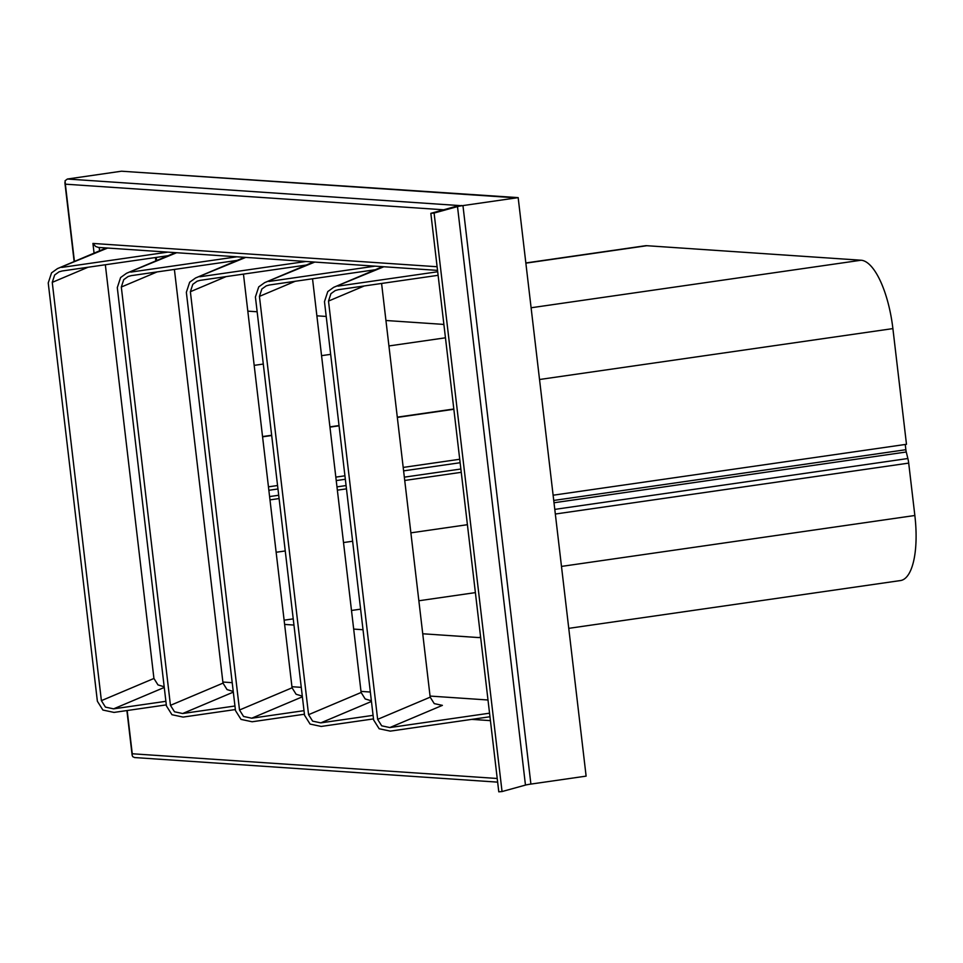 <?xml version="1.0" encoding="UTF-8"?>
<svg xmlns="http://www.w3.org/2000/svg" width="963" height="963" viewBox="0 0 963 963"><rect width="100%" height="100%" fill="white"/><g stroke="black" fill="none" stroke-linecap="round" stroke-linejoin="round"><path stroke-width="1.44" d="M531.095 307.763L861.078 260.227L646.859 245.709A67.374 23.569 -98.2 0 0 645.09 245.782L525.834 262.959M861.078 260.227A67.374 23.569 81.8 0 1 880.326 280.919A67.374 23.569 81.8 0 1 892.894 328.6L906.484 444.292L553.123 495.211M553.737 500.447L905.858 449.709A6.741 2.359 -98.2 0 0 906.027 450.865A6.741 2.359 -98.2 0 0 906.267 451.996L554.002 502.758M554.784 509.391L907.868 458.52A13.47 4.719 81.8 0 1 908.35 460.783A13.47 4.719 81.8 0 1 908.699 463.107L914.85 515.494A67.374 23.569 81.8 0 1 913.369 562.211A67.374 23.569 81.8 0 1 900.477 580.557L568.76 628.345M497.654 782.137L134.555 757.544L132.713 756.665L132.148 755.257L132.256 753.764L497.221 778.477M437.539 270.386L98.358 247.419L95.65 246.48L92.93 243.434L94.061 253.149M434.096 213.052L457.497 206.588A9.883 0.686 173.3 0 1 459.712 206.106A9.883 0.686 173.3 0 1 462.95 205.588L518.166 197.632L586.118 776.13L530.902 784.087A9.883 0.686 173.3 0 0 527.664 784.604A9.883 0.686 173.3 0 0 525.461 785.086L502.048 791.55L434.096 213.052L430.834 213.329L454.235 206.864A13.47 0.939 173.3 0 1 457.256 206.214A13.47 0.939 173.3 0 1 461.662 205.504L460.446 205.685M460.663 205.649L67.386 179.022L65.063 180.779L65.352 184.174L443.654 209.79M166.31 704.88L114.019 712.415L102.897 710.044L97.371 701.233L48.234 282.941L51.545 272.866L57.479 268.605L107.603 248.045M105.34 264.753L153.936 678.458L101.392 700.655L52.255 282.364L54.674 274.973L59.032 271.843L62.162 270.976L168.14 255.701M101.392 700.655L105.448 707.107L113.598 708.852L165.889 701.317M153.936 678.458L157.992 684.91L164.179 686.775M235.369 709.55L183.078 717.086L171.956 714.715L166.43 705.915L117.293 287.612L120.604 277.537L126.538 273.275L176.662 252.715M233.251 691.458L227.051 689.592L223.007 683.128L170.451 705.337L121.314 287.034L123.746 279.643L128.103 276.525L131.221 275.647L237.199 260.383M170.451 705.337L174.508 711.789L182.657 713.523L234.948 705.999M304.428 714.233L252.137 721.769L241.015 719.397L235.49 710.586L186.353 292.295L189.663 282.219L195.609 277.958L245.721 257.398M302.31 696.129L296.11 694.263L292.066 687.811L239.51 710.008L190.373 291.717L192.805 284.326L197.162 281.196L200.28 280.329L306.258 265.054M239.51 710.008L243.567 716.46L251.728 718.205L304.019 710.67M373.5 718.904L321.209 726.439L310.074 724.068L304.549 715.268L255.412 296.965L258.722 286.89L264.669 282.628L314.781 262.068M371.369 700.811L365.182 698.945L361.125 692.481L308.569 714.69L259.432 296.387L261.864 288.996L266.221 285.879L269.351 285L375.317 269.736M308.569 714.69L312.626 721.143L320.787 722.876L373.078 715.353M489.974 716.749L390.268 731.122L379.145 728.75L373.62 719.939L324.471 301.648L327.781 291.572L333.728 287.311L383.84 266.751M377.64 719.361L381.685 725.813L389.846 727.559L442.39 705.361L434.241 703.616L430.184 697.164L377.64 719.361L328.503 301.07L330.923 293.679L335.28 290.549L338.41 289.682L438.117 275.31M67.386 179.022L121.531 171.209L518.166 197.632M430.834 213.329L498.786 791.827L502.048 791.55M389.846 727.559L489.553 713.186M437.696 271.759L337.989 286.119M381.589 283.459L430.184 697.164M375.04 266.149L268.93 281.449M312.53 278.788L361.125 692.481M305.981 261.479L199.871 276.766M243.458 274.106L292.066 687.811M236.922 256.796L130.799 272.096M174.399 269.435L223.007 683.128M167.863 252.125L61.74 267.413M222.874 682.045L232.215 682.671M291.933 686.715L301.275 687.353M360.993 691.398L370.334 692.024M430.064 696.068L488 699.993M443.919 324.712A63.775 22.318 -98.2 0 0 441.68 324.266L385.934 320.498M326.216 316.454L316.875 315.816M257.157 311.771L247.816 311.145M422.745 633.774L478.491 637.554A63.775 22.318 -98.2 0 0 480.164 637.482A63.775 22.318 -98.2 0 0 480.645 637.398M284.615 624.421L293.956 625.059M353.674 629.092L363.015 629.73M156.259 257.422L156.632 260.564M515.205 197.788L121.531 171.209M905.858 449.709L905.244 444.473M907.868 458.52L906.267 451.996M262.574 436.829L271.686 435.517M329.948 427.127L339.06 425.815M397.322 417.412L453.85 409.275M262.55 436.564L271.662 435.252M329.924 426.862L339.036 425.55M397.298 417.148L453.814 409.01M525.858 263.152L646.859 245.709M892.894 328.6L539.521 379.506M475.385 592.618L418.857 600.768M360.607 609.158L351.495 610.47M293.233 618.872L284.121 620.184M460.133 462.721L403.605 470.871M345.344 479.261L336.231 480.573M277.97 488.975L268.858 490.287M269.592 496.571L278.704 495.259M336.966 486.869L346.078 485.557M404.34 477.154L460.868 469.017M908.699 463.107L555.326 514.025M561.477 566.413L914.85 515.494M437.106 266.739L92.93 243.434M530.902 784.087L462.95 205.588M525.461 785.086L457.497 206.588M364.267 285.951L328.503 301.07M320.787 722.876L371.441 701.473M295.208 281.28L259.432 296.387M251.728 718.205L302.382 696.803M226.136 276.598L190.373 291.717M182.657 713.523L233.323 692.12M157.077 271.927L121.314 287.034M113.598 708.852L164.264 687.45M88.018 267.245L52.255 282.364M99.61 250.801L99.225 247.479M155.464 257.53L155.862 260.889M471.786 719.373L490.432 720.637M65.352 184.174L74.428 261.442M127.176 710.513L132.256 753.764M480.633 637.241L478.491 637.554M461.253 472.315L404.725 480.465M346.463 488.855L337.363 490.167M279.101 498.557L269.989 499.881M268.448 486.833L277.561 485.521M335.822 477.118L344.935 475.806M403.196 467.416L459.724 459.267M276.14 552.268L285.253 550.956M343.514 542.554L352.627 541.242M410.888 532.852L467.404 524.703M445.46 337.808L388.932 345.946M330.67 354.348L321.558 355.66M263.296 364.05L254.184 365.362M57.479 268.605L106.339 247.96M126.538 273.275L175.398 252.631M195.609 277.958L244.47 257.314M264.669 282.628L313.529 261.984M333.728 287.311L382.588 266.667M64.87 182.537L74.151 261.563M126.899 710.562L132.148 755.257"/></g></svg>
